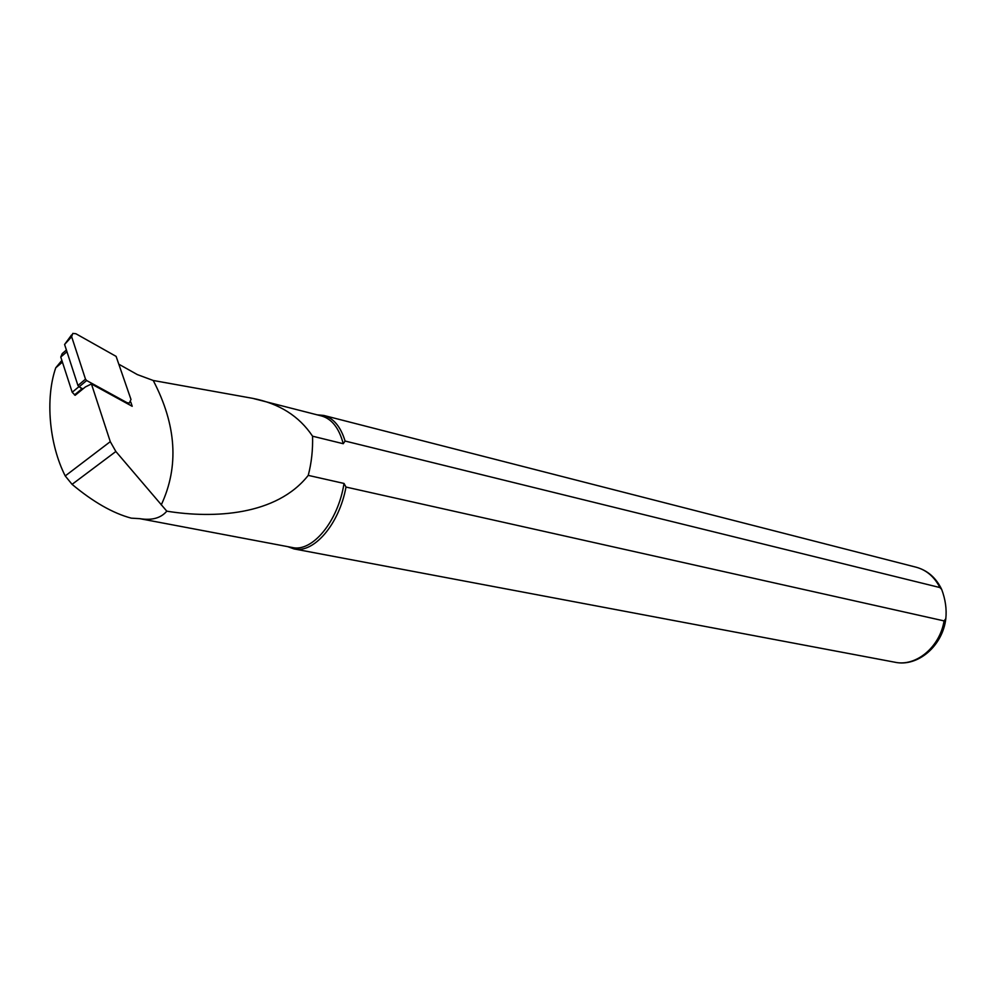 <?xml version="1.0" encoding="UTF-8"?>
<svg xmlns="http://www.w3.org/2000/svg" width="996" height="996" viewBox="0 0 996 996"><rect width="100%" height="100%" fill="white"/><g stroke="black" fill="none" stroke-linecap="round" stroke-linejoin="round"><path stroke-width="1.49" d="M130.812 402.085L132.194 406.293L91.433 383.958L110.282 441.651L115.86 451.499L166.793 511.172C160.916 518.119 151.902 520.622 139.739 518.655L131.298 518.157C112.959 513.276 93.213 502.009 72.073 484.355L115.86 451.499M161.252 504.91C179.168 466.526 176.491 425.055 153.235 380.484L137.348 374.596L119.483 364.573M91.433 383.958L85.357 386.958L75.161 395.3L72.198 392.237L60.768 357.029L62.2 353.617L66.408 350.007M61.864 360.403L55.739 367.823C45.106 398.587 49.227 444.428 65.226 475.939L72.073 484.355M317.014 414.809L323.8 415.444C333.598 418.195 340.682 426.736 345.089 441.041L939.913 587.553L941.706 589.458C945.428 599.468 946.81 609.203 945.814 618.69L944.084 620.906L345.998 487.056C339.225 524.307 313.752 553.726 294.007 548.921L287.707 546.642M253.93 398.686L321.633 415.992C331.892 418.93 339.088 428.168 343.247 443.718L345.089 441.041M345.998 487.056L344.018 483.446C338.167 521.356 312.308 552.469 292.264 547.501L139.677 518.655M153.235 380.484L252.498 398.313C279.141 403.442 299.161 416.079 312.557 436.198L343.247 443.718M344.018 483.446L308.237 475.378C276.651 515.492 213.928 518.779 166.793 511.172M312.557 436.198C312.943 449.843 311.511 462.903 308.237 475.378M79.991 387.344L82.431 389.349M86.652 380.534L126.978 402.645L129.256 403.094L130.999 399.508L116.109 356.381L75.87 333.735L72.783 333.411L71.65 336.723L85.494 379.165L86.652 380.534L79.095 386.859L82.929 388.95M71.65 336.723L64.591 344.467L71.538 334.992M64.591 344.467L77.949 385.514L85.494 379.165M79.095 386.859L77.949 385.514M55.739 367.823L62.424 362.121M65.226 475.939L110.282 441.651M323.8 415.444L916.196 567.222C926.504 570.048 934.41 576.821 939.913 587.553M944.084 620.906C939.788 647.263 915.884 666.897 894.981 662.24C917.876 667.245 942.751 645.757 945.814 618.69M81.759 388.975L74.488 394.926M78.896 386.734L72.198 392.237M66.956 351.725L60.768 357.029M126.978 402.645L126.318 403.069M916.196 567.222C927.587 570.409 936.091 577.817 941.706 589.458M294.007 548.921L894.981 662.24M127.762 403.866L129.256 403.094"/></g></svg>
